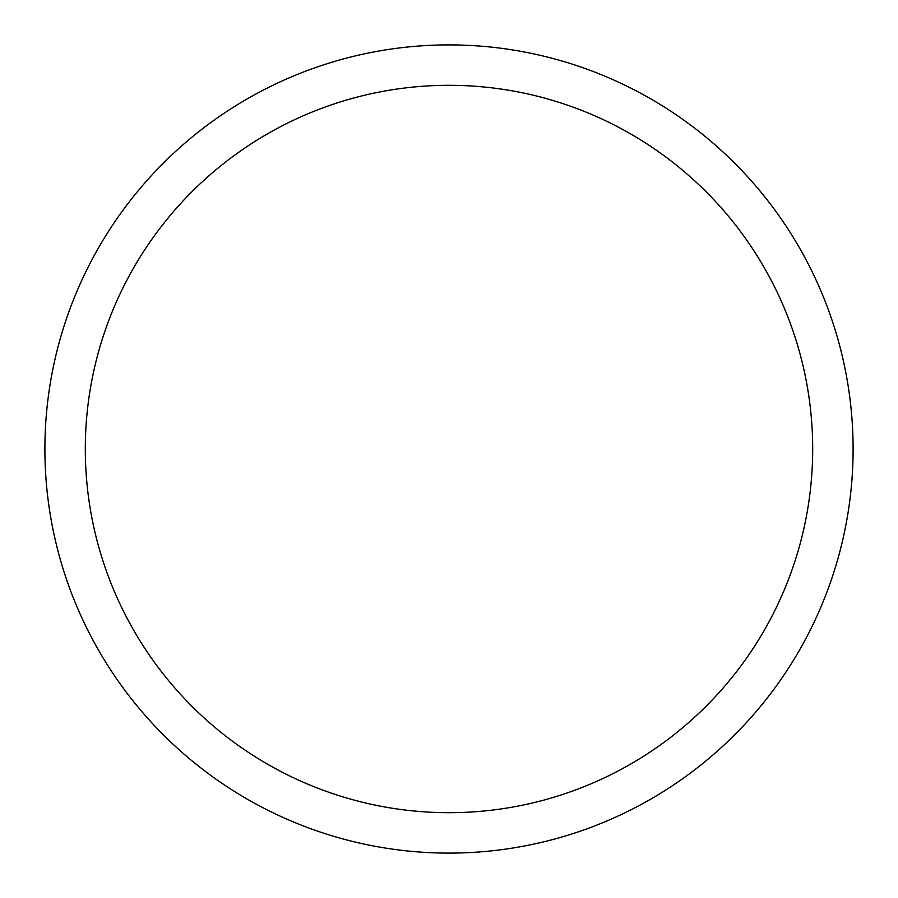 <?xml version="1.0" encoding="UTF-8"?>
<svg xmlns="http://www.w3.org/2000/svg" width="898" height="898" viewBox="0 0 898 898"><rect width="100%" height="100%" fill="white"/><g stroke="black" fill="none" stroke-linecap="round" stroke-linejoin="round"><path stroke-width="1.35" d="M449 44.9A404.1 404.1 0 0 1 853.1 449A404.1 404.1 0 0 1 449 853.1A404.1 404.1 0 0 1 44.9 449A404.1 404.1 0 0 1 449 44.9M449 812.69A363.69 363.69 0 0 1 85.31 449A363.69 363.69 0 0 1 449 85.31A363.69 363.69 0 0 1 812.69 449A363.69 363.69 0 0 1 449 812.69"/></g></svg>
